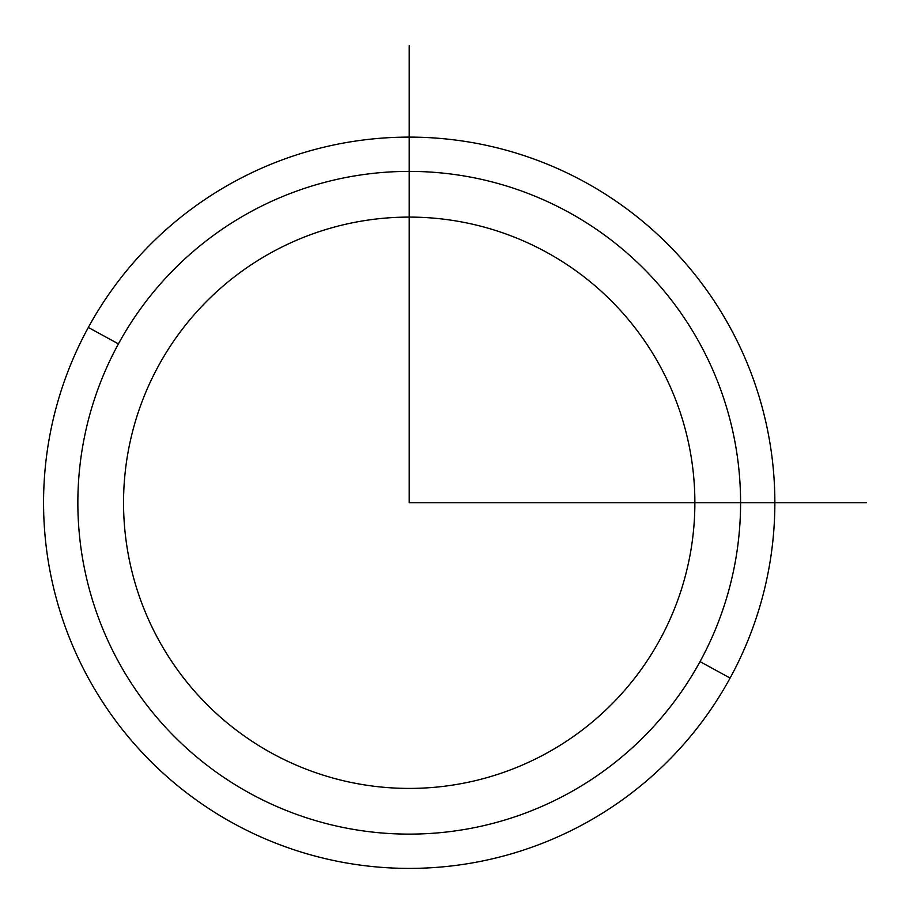 <?xml version="1.0" encoding="UTF-8"?>
<svg xmlns="http://www.w3.org/2000/svg" width="914" height="914" viewBox="0 0 914 914"><rect width="100%" height="100%" fill="white"/><g stroke="black" fill="none" stroke-linecap="round" stroke-linejoin="round"><path stroke-width="0.69" stroke-dasharray="4.57 3.43" d="M659.908 639.709A285.659 285.659 0 0 0 546.172 252.07A285.659 285.659 0 0 0 158.522 365.806A285.659 285.659 0 0 0 272.258 753.444A285.659 285.659 0 0 0 659.908 639.709A285.659 285.659 0 0 1 272.258 753.444A285.659 285.659 0 0 1 158.522 365.806A285.659 285.659 0 0 1 546.172 252.07A285.659 285.659 0 0 1 659.908 639.709M700.021 661.622A331.371 331.371 0 0 0 568.085 211.957A331.371 331.371 0 0 0 118.42 343.893A331.371 331.371 0 0 0 250.356 793.558A331.371 331.371 0 0 0 700.021 661.622L730.103 678.051A365.646 365.646 0 0 1 233.915 823.64A365.646 365.646 0 0 1 88.327 327.452A365.646 365.646 0 0 1 584.514 181.875A365.646 365.646 0 0 1 730.103 678.051A365.646 365.646 0 0 0 584.514 181.875A365.646 365.646 0 0 0 88.327 327.452L118.42 343.893A331.371 331.371 0 0 1 568.085 211.957A331.371 331.371 0 0 1 700.021 661.622A331.371 331.371 0 0 1 250.356 793.558A331.371 331.371 0 0 1 118.42 343.893L88.327 327.452A365.646 365.646 0 0 0 233.915 823.64A365.646 365.646 0 0 0 730.103 678.051L700.021 661.622"/><path stroke-width="1.37" d="M158.522 365.806A285.659 285.659 0 0 1 546.172 252.07A285.659 285.659 0 0 1 659.908 639.709A285.659 285.659 0 0 1 272.258 753.444A285.659 285.659 0 0 1 158.522 365.806A285.659 285.659 0 0 0 272.258 753.444A285.659 285.659 0 0 0 659.908 639.709A285.659 285.659 0 0 0 546.172 252.07A285.659 285.659 0 0 0 158.522 365.806M118.42 343.893A331.371 331.371 0 0 1 568.085 211.957A331.371 331.371 0 0 1 700.021 661.622A331.371 331.371 0 0 1 250.356 793.558A331.371 331.371 0 0 1 118.42 343.893L88.327 327.452A365.646 365.646 0 0 1 584.514 181.875A365.646 365.646 0 0 1 730.103 678.051L700.021 661.622A331.371 331.371 0 0 0 568.085 211.957A331.371 331.371 0 0 0 118.42 343.893A331.371 331.371 0 0 0 250.356 793.558A331.371 331.371 0 0 0 700.021 661.622L730.103 678.051A365.646 365.646 0 0 1 233.915 823.64A365.646 365.646 0 0 1 88.327 327.452L118.42 343.893M730.103 678.051A365.646 365.646 0 0 0 584.514 181.875A365.646 365.646 0 0 0 88.327 327.452A365.646 365.646 0 0 0 233.915 823.64A365.646 365.646 0 0 0 730.103 678.051M409.221 45.7L409.221 502.757L866.278 502.757"/></g></svg>
